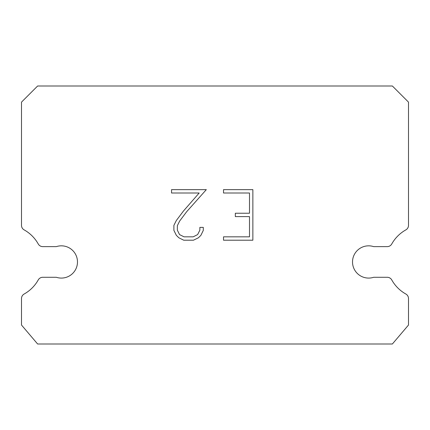 <?xml version="1.0" encoding="UTF-8"?>
<svg xmlns="http://www.w3.org/2000/svg" width="430" height="430" viewBox="0 0 430 430"><rect width="100%" height="100%" fill="white"/><g stroke="black" fill="none" stroke-linecap="round" stroke-linejoin="round"><path stroke-width="0.64" d="M363.646 246.626A16.125 16.125 0 0 1 373.648 246.626L387.253 246.626A5.16 5.16 0 0 0 391.752 243.987A36.765 36.765 0 0 1 405.861 229.878A5.16 5.16 0 0 0 408.5 225.374L408.5 102.125L392.375 86L37.625 86L21.5 102.125L21.5 225.374A5.16 5.16 0 0 0 24.139 229.878A36.765 36.765 0 0 1 38.248 243.987A5.16 5.16 0 0 0 42.747 246.626L56.352 246.626A16.125 16.125 0 0 1 76.685 256.952A16.125 16.125 0 0 1 56.352 277.286L42.747 277.286A5.16 5.16 0 0 0 38.248 279.919A36.765 36.765 0 0 1 24.139 294.029A5.16 5.16 0 0 0 21.5 298.533L21.5 325.032L37.625 344L392.375 344L408.5 325.032L408.5 298.533A5.16 5.16 0 0 0 405.861 294.029A36.765 36.765 0 0 1 391.752 279.919A5.16 5.16 0 0 0 387.253 277.286L373.648 277.286A16.125 16.125 0 0 1 353.315 266.96A16.125 16.125 0 0 1 363.646 246.626M249.497 236.833L249.497 216.607L235.339 216.607L235.339 213.237L249.497 213.237L249.497 193.011L223.519 193.011L223.519 189.641L252.867 189.641L252.867 240.209L223.519 240.209L223.519 236.833L249.497 236.833M203.288 227.384L203.288 230.415L200.885 235.355L198.386 237.806L193.446 240.209L183.734 240.209L178.832 237.768L176.327 235.301L173.892 230.362L173.892 225.358L176.327 220.52L183.47 211.012L199.176 193.011L171.554 193.011L171.554 189.641L206.319 189.641L186.631 211.753L179.622 221.101L177.348 225.712L177.348 230.152L179.552 234.603L184.029 236.833L193.183 236.833L197.628 234.592L199.864 230.152L199.864 227.384L203.288 227.384"/></g></svg>
